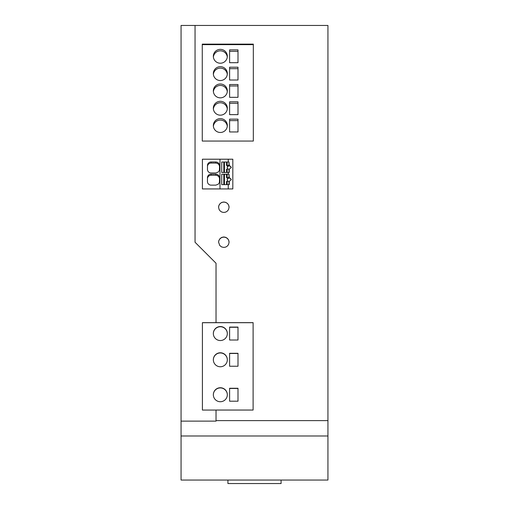 <?xml version="1.0" encoding="UTF-8"?>
<svg xmlns="http://www.w3.org/2000/svg" width="509" height="509" viewBox="0 0 509 509"><rect width="100%" height="100%" fill="white"/><g stroke="black" fill="none" stroke-linecap="round" stroke-linejoin="round"><path stroke-width="0.76" d="M281.076 480.051L281.076 483.55L227.924 483.55L227.924 480.051M181.064 435.99L181.064 480.051L327.936 480.051L327.936 435.99L181.064 435.99L181.064 421.121L216.032 421.121L216.032 420.606L327.936 420.606L327.936 25.45L195.049 25.45L195.049 242.259L216.032 263.242L216.032 322.642L253.113 322.642L253.113 410.044L216.032 410.044L216.032 420.606M195.049 25.45L181.064 25.45L181.064 421.121M202.27 44.13L202.27 141.05L253.329 141.05L253.329 44.13L202.27 44.13M232.817 159.209L232.817 188.934L202.397 188.934L202.397 159.209L232.817 159.209M223.833 236.965L221.86 237.353L220.174 238.447L218.895 240.439L218.584 242.201L219.786 245.535L221.593 246.935L223.833 247.438L225.805 247.056L227.485 245.955L228.598 244.39L229.075 242.201L228.598 240.013L227.485 238.447L225.799 237.353L223.833 236.965M223.833 202.003L221.86 202.385L220.181 203.479L218.895 205.464L218.584 207.233L219.067 209.422L220.181 210.987L221.86 212.081L223.833 212.463L225.805 212.081L227.485 210.987L228.598 209.415L229.075 207.233L228.598 205.044L227.478 203.473L225.799 202.385L223.833 202.003M327.936 435.99L327.936 420.606M229.075 207.303A5.243 5.243 0 0 0 223.833 202.13A5.243 5.243 0 0 0 218.584 207.303M229.075 242.303A5.243 5.243 0 0 0 223.833 237.162A5.243 5.243 0 0 0 218.59 242.303M207.487 165.075A3.62 3.601 -0 0 1 211.076 161.977L215.861 161.977C218.145 162.231 219.385 163.504 219.583 165.8L219.404 170.324L218.399 171.94L215.861 172.965L211.108 172.965A3.633 3.614 -0 0 1 207.475 169.834L207.487 165.075L207.481 169.853M219.583 166.895C219.385 164.598 218.145 163.325 215.861 163.071L211.076 163.071A3.62 3.601 -0 0 0 207.487 166.169M226.543 174.383L223.833 174.205L227.154 174.205L226.543 174.383L226.543 177.775L228.325 177.59A2.1 2.087 180 0 1 228.993 177.361L228.993 178.08A2.1 2.087 180 0 0 227.256 179.868M228.255 174.199L228.255 172.468L229.254 172.519L229.254 169.3L231.264 167.397L229.254 165.298L229.254 165.966A2.011 1.998 180 0 1 231.245 167.684M223.833 162.034L227.154 162.034L221.733 162.027L221.733 172.468L228.255 172.468M228.255 162.027L228.255 159.209M219.983 188.934L219.983 159.209M228.255 188.934L228.255 184.64L229.254 184.691L229.254 181.471L231.264 179.569L229.254 177.476L228.993 174.243M223.833 174.205L221.733 174.199L221.733 184.64L228.255 184.64M219.583 169.217L219.583 168.447M228.993 162.072L229.254 165.298M207.456 177.736A3.62 3.601 -0 0 1 211.076 174.148L215.861 174.148C218.126 174.402 219.373 175.675 219.583 177.972L219.404 182.496L218.399 184.112L215.861 185.136L211.108 185.136A3.633 3.614 -0 0 1 207.443 181.522L207.443 181.535A3.633 3.614 -0 0 0 207.443 181.522L207.456 178.831A3.62 3.601 -0 0 1 211.076 175.242L215.861 175.242C218.126 175.497 219.373 176.776 219.583 179.066M237.996 131.958L229.604 131.958L229.604 119.144L237.996 119.144L237.996 131.958L237.996 120.608L229.604 120.608L229.604 131.958M229.604 49.888L237.996 49.888L237.996 62.702L237.996 51.345L229.604 51.345L229.604 62.702L229.604 49.888M237.996 62.702L229.604 62.702M227.288 57.027A6.992 6.929 -0 0 0 213.379 57.027M227.288 91.652A6.992 6.929 -0 0 0 213.379 91.652M213.341 73.608A6.992 6.929 -0 0 0 220.333 80.537A6.992 6.929 -0 0 0 227.326 73.608A6.992 6.929 -0 0 0 220.333 66.685A6.992 6.929 -0 0 0 213.341 73.608M227.288 74.339A6.992 6.929 -0 0 0 213.379 74.339M213.341 56.295A6.992 6.929 -0 0 0 220.333 63.218A6.992 6.929 -0 0 0 227.326 56.295A6.992 6.929 -0 0 0 220.333 49.367A6.992 6.929 -0 0 0 213.341 56.295M213.341 90.92A6.992 6.929 -0 0 0 220.333 97.849A6.992 6.929 -0 0 0 227.326 90.92A6.992 6.929 -0 0 0 220.333 83.998A6.992 6.929 -0 0 0 213.341 90.92M202.27 141.05L202.27 44.639L253.329 44.639L253.329 141.05M220.333 118.629A6.992 6.929 -0 0 0 213.341 125.551A6.992 6.929 -0 0 0 220.333 132.48A6.992 6.929 -0 0 0 227.326 125.551A6.992 6.929 -0 0 0 220.333 118.629M220.333 101.31A6.992 6.929 -0 0 0 213.341 108.239A6.992 6.929 -0 0 0 220.333 115.161A6.992 6.929 -0 0 0 227.326 108.239A6.992 6.929 -0 0 0 220.333 101.31M229.604 84.519L237.996 84.519L237.996 97.327L229.604 97.327L229.604 84.519M237.996 80.015L229.604 80.015L229.604 67.201L237.996 67.201L237.996 80.015L237.996 68.664L229.604 68.664L229.604 80.015M229.604 114.646L229.604 101.832L237.996 101.832L237.996 114.646L229.604 114.646L229.604 103.289L237.996 103.289L237.996 114.646M229.604 401.2L229.604 388.45L237.996 388.45L237.996 401.2L229.604 401.2L229.604 388.265L237.996 388.265L237.996 401.2M253.113 410.044L253.113 322.706L202.41 322.706L202.41 410.063L202.41 322.661L216.032 322.642M202.41 410.063L216.032 410.063M213.341 333.548A6.992 6.992 -0 0 0 220.333 340.54A6.992 6.992 -0 0 0 227.326 333.548A6.992 6.992 -0 0 0 220.333 326.555A6.992 6.992 -0 0 0 213.341 333.548M227.326 333.637A6.992 6.992 -0 0 0 220.333 326.74A6.992 6.992 -0 0 0 213.341 333.637M229.604 327.262L237.996 327.262L237.996 340.012L229.604 340.012L229.604 327.262M229.604 340.012L229.604 327.077L237.996 327.077L237.996 340.012M220.333 401.728A6.992 6.992 -0 0 0 227.326 394.736A6.992 6.992 -0 0 0 220.333 387.743A6.992 6.992 -0 0 0 213.341 394.736A6.992 6.992 -0 0 0 220.333 401.728M229.604 366.238L229.604 353.303L237.996 353.303L237.996 366.238L229.604 366.238L229.604 353.481L237.996 353.481L237.996 366.238M220.333 352.775A6.992 6.992 -0 0 0 213.341 359.768A6.992 6.992 -0 0 0 220.333 366.76A6.992 6.992 -0 0 0 227.326 359.768A6.992 6.992 -0 0 0 220.333 352.775M227.326 359.863A6.992 6.992 -0 0 0 220.333 352.96A6.992 6.992 -0 0 0 213.341 359.863M227.326 394.825A6.992 6.992 -0 0 0 220.333 387.922A6.992 6.992 -0 0 0 213.341 394.825M227.288 126.283A6.992 6.929 -0 0 0 213.379 126.283M227.288 108.971A6.992 6.929 -0 0 0 213.379 108.971M229.604 97.327L229.604 85.976L237.996 85.976L237.996 97.327M207.443 181.662L207.456 178.831M219.583 181.389L219.583 180.6M228.045 169.071A2.1 2.087 180 0 1 228.325 165.603L228.325 165.419A2.1 2.087 180 0 1 228.993 165.19L228.993 162.027L227.154 162.034M229.254 169.961L229.254 172.519M227.256 167.696A2.1 2.087 180 0 1 228.993 165.909L228.993 165.19M228.993 177.361L228.993 174.199L227.179 174.199L227.179 177.59M229.254 184.691L229.254 182.139M231.245 179.855A2.011 1.998 -0 0 0 229.254 178.137L229.254 177.476M227.154 172.468L228.993 172.506M227.179 172.462L227.179 169.071L228.325 169.071A2.1 2.087 -0 0 0 228.993 169.3L228.993 172.462M227.179 169.071L226.543 169.255L226.543 172.468M228.325 165.603L226.543 165.603L227.179 165.419L227.179 162.027M226.543 162.212L226.543 165.603M224.444 162.212L224.444 172.468M223.807 162.027L223.833 172.468M221.733 172.462L223.807 172.462M228.325 165.419L227.179 165.419M228.993 184.633L228.993 181.471A2.1 2.087 180 0 1 228.325 181.242L227.179 181.242L227.179 184.633L228.993 184.678M221.733 184.633L223.807 184.633L223.807 174.199M224.444 184.64L224.444 174.383M227.179 181.242L226.543 181.427L226.543 184.64M228.045 181.242A2.1 2.087 180 0 1 228.325 177.775L226.543 177.775M215.861 161.977L215.861 163.071M211.076 161.977L211.076 163.071M215.861 174.148L215.861 175.242M211.076 174.148L211.076 175.242"/></g></svg>
